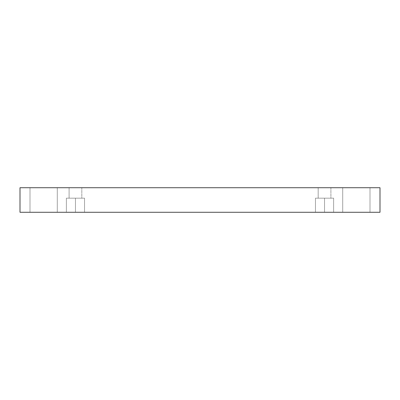 <?xml version="1.0" encoding="UTF-8"?>
<svg xmlns="http://www.w3.org/2000/svg" width="400" height="400" viewBox="0 0 400 400"><rect width="100%" height="100%" fill="white"/><g stroke="black" fill="none" stroke-linecap="round" stroke-linejoin="round"><path stroke-width="0.3" stroke-dasharray="2 1.5" d="M370 187.725L342.725 187.725L342.725 212.275L370 212.275L370 187.725L342.725 187.725L342.725 212.275L370 212.275L370 187.725L342.725 187.725L370 187.725L342.725 187.725L370 187.725L370 212.275L342.725 212.275L370 212.275L342.725 212.275L370 212.275L342.725 212.275L342.725 187.725L370 187.725L370 212.275L342.725 212.275L342.725 187.725L370 187.725M57.275 187.725L30 187.725L30 212.275L57.275 212.275L57.275 187.725L30 187.725L30 212.275L57.275 212.275L57.275 187.725L30 187.725L57.275 187.725L30 187.725L57.275 187.725L57.275 212.275L30 212.275L57.275 212.275L30 212.275L57.275 212.275L30 212.275L30 187.725L57.275 187.725L57.275 212.275L30 212.275L30 187.725L57.275 187.725M75.455 212.275L84.545 212.275L75.455 212.275L84.545 212.275L75.455 212.275L75.455 198.18L84.545 198.18L75.455 198.18L84.545 198.18L75.455 198.18L75.455 212.275L84.545 212.275L75.455 212.275L84.545 212.275L75.455 212.275L75.455 198.18L84.545 198.18L75.455 198.18L84.545 198.18L75.455 198.18L75.455 212.275L66.365 212.275L84.545 212.275L66.365 212.275L84.545 212.275L66.365 212.275L75.455 212.275L66.365 212.275L75.455 212.275L75.455 198.18L84.545 198.18L66.365 198.18L75.455 198.18L75.455 212.275L66.365 212.275L75.455 212.275L66.365 212.275L75.455 212.275L75.455 198.18L66.365 198.18L84.545 198.18L66.365 198.18L75.455 198.18L75.455 212.275M81.82 187.725L69.09 187.725L69.09 198.18L81.82 198.18L81.82 187.725L69.09 187.725L69.09 198.18L81.82 198.18L81.82 187.725L69.09 187.725L81.82 187.725L69.09 187.725L81.82 187.725L81.82 198.18L69.09 198.18L69.09 187.725L81.82 187.725L81.82 198.18L69.09 198.18L81.82 198.18L69.09 198.18L69.09 187.725L81.82 187.725M324.545 212.275L333.635 212.275L324.545 212.275L333.635 212.275L324.545 212.275L324.545 198.18L333.635 198.18L324.545 198.18L333.635 198.18L324.545 198.18L324.545 212.275L333.635 212.275L324.545 212.275L333.635 212.275L324.545 212.275L324.545 198.18L333.635 198.18L324.545 198.18L333.635 198.18L324.545 198.18L324.545 212.275L315.455 212.275L333.635 212.275L315.455 212.275L333.635 212.275L315.455 212.275L324.545 212.275L315.455 212.275L324.545 212.275L324.545 198.18L333.635 198.18L315.455 198.18L324.545 198.18L324.545 212.275L315.455 212.275L324.545 212.275L315.455 212.275L324.545 212.275L324.545 198.18L315.455 198.18L333.635 198.18L315.455 198.18L324.545 198.18L324.545 212.275M330.91 187.725L318.18 187.725L318.18 198.18L330.91 198.18L330.91 187.725L318.18 187.725L318.18 198.18L330.91 198.18L330.91 187.725L318.18 187.725L330.91 187.725L318.18 187.725L330.91 187.725L330.91 198.18L318.18 198.18L318.18 187.725L330.91 187.725L330.91 198.18L318.18 198.18L330.91 198.18L318.18 198.18L318.18 187.725L330.91 187.725M20 187.725L20 212.275L20 187.725L380 187.725L380 212.275L20 212.275L380 212.275L380 187.725L20 187.725M318.18 198.18L330.91 198.18L318.18 198.18M324.545 198.18L315.455 198.18L324.545 198.18M69.09 198.18L81.82 198.18L69.09 198.18M75.455 198.18L66.365 198.18L75.455 198.18M84.545 212.275L84.545 198.18L84.545 212.275M333.635 212.275L333.635 198.18L333.635 212.275M66.365 212.275L66.365 198.18L66.365 212.275M315.455 212.275L315.455 198.18L315.455 212.275"/><path stroke-width="0.6" d="M380 187.725L20 187.725L20 212.275L380 212.275L380 187.725L380 212.275L20 212.275L20 187.725L380 187.725"/></g></svg>
